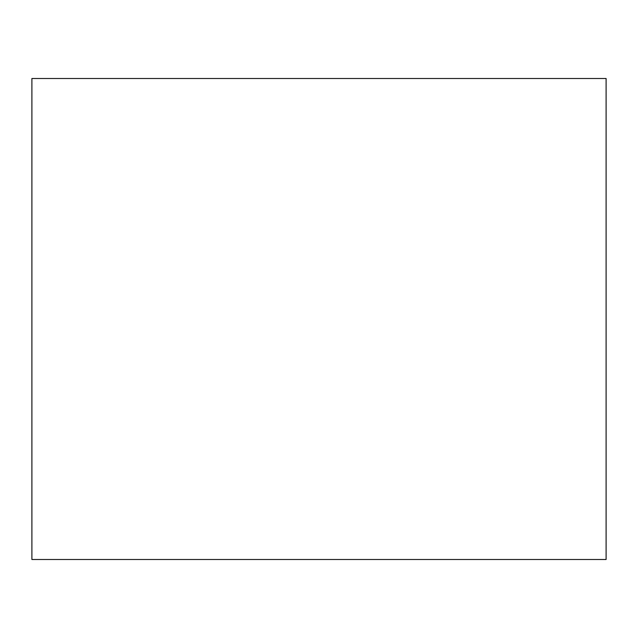 <?xml version="1.0" encoding="UTF-8"?>
<svg xmlns="http://www.w3.org/2000/svg" width="638" height="638" viewBox="0 0 638 638"><rect width="100%" height="100%" fill="white"/><g stroke="black" fill="none" stroke-linecap="round" stroke-linejoin="round"><path stroke-width="0.96" d="M31.9 559.502L606.1 559.502L606.1 78.498L31.9 78.498L31.9 559.502"/></g></svg>
